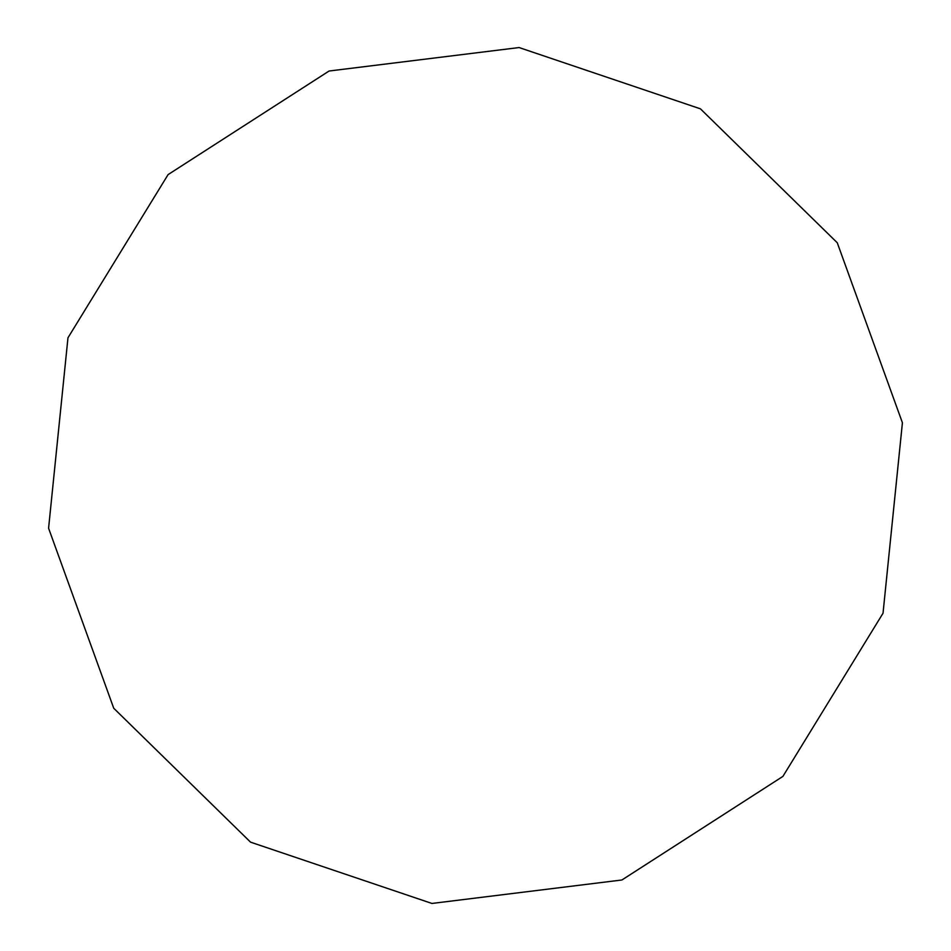 <?xml version="1.0" encoding="UTF-8"?>
<svg xmlns="http://www.w3.org/2000/svg" width="951" height="951" viewBox="0 0 951 951"><rect width="100%" height="100%" fill="white"/><g stroke="black" fill="none" stroke-linecap="round" stroke-linejoin="round"><path stroke-width="1.43" d="M329.082 71.016L168.089 174.604L67.973 337.783L48.584 528.233L113.74 708.245L250.553 842.158L431.92 903.45L621.918 879.984L782.911 776.396L883.027 613.217L902.416 422.767L837.26 242.755L700.447 108.842L519.08 47.55L329.082 71.016"/></g></svg>
